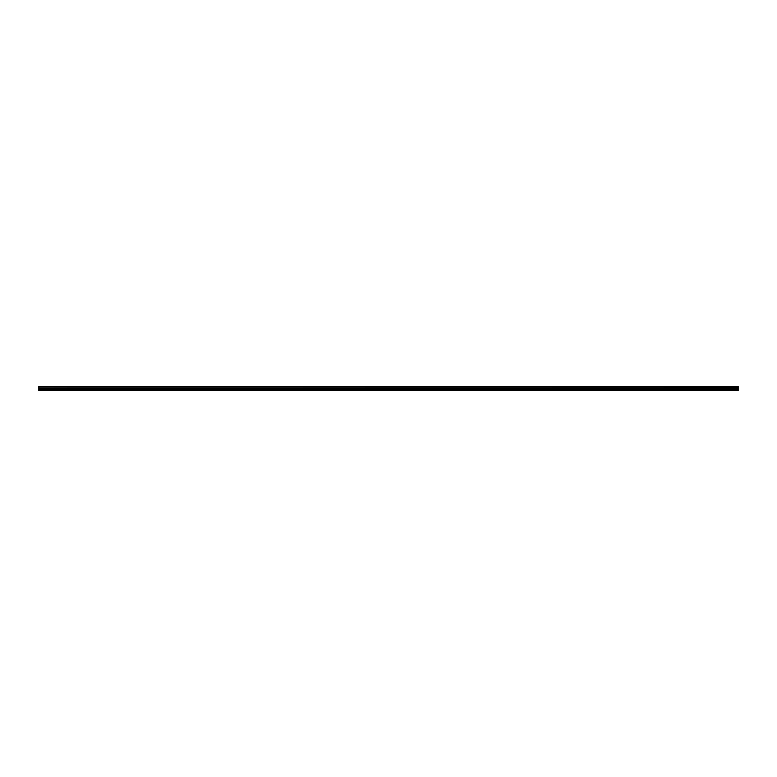 <?xml version="1.0" encoding="UTF-8"?>
<svg xmlns="http://www.w3.org/2000/svg" width="777" height="777" viewBox="0 0 777 777"><rect width="100%" height="100%" fill="white"/><g stroke="black" fill="none" stroke-linecap="round" stroke-linejoin="round"><path stroke-width="1.17" d="M38.85 387.014L38.85 386.519L738.15 386.519L738.15 387.014L38.85 387.014L738.15 387.063L738.15 388.228L38.85 388.286L738.15 388.228M38.85 387.063L38.85 388.228M38.85 388.286L38.85 390.481L738.15 390.481L738.15 388.286M38.85 390.268L738.15 390.268M38.85 389.19L738.15 389.19M738.15 386.645L38.85 386.645M38.85 388.772L738.15 388.772"/></g></svg>

